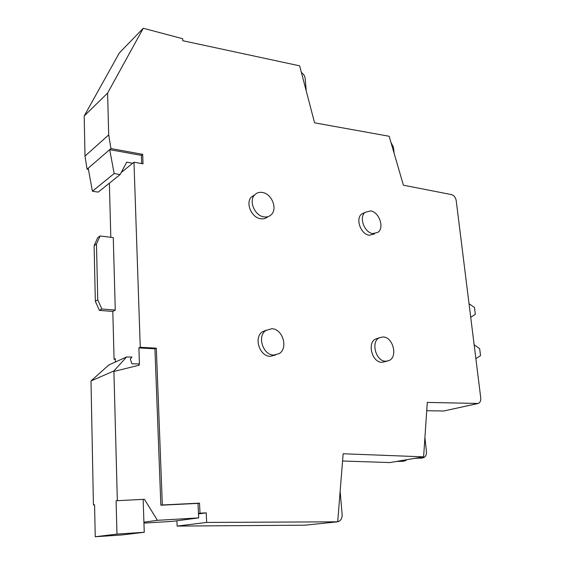 <?xml version="1.0" encoding="UTF-8"?>
<svg xmlns="http://www.w3.org/2000/svg" width="565" height="565" viewBox="0 0 565 565"><rect width="100%" height="100%" fill="white"/><g stroke="black" fill="none" stroke-linecap="round" stroke-linejoin="round"><path stroke-width="0.85" d="M143.157 499.531L144.252 532.287L116.969 534.095L116.093 500.745L144.449 499.305L116.093 500.745M116.969 534.095L95.231 536.75L121.772 534.97L144.252 532.287M139.315 365.152L138.559 363.916L138.926 363.754L139.315 365.152L113.904 371.452L113.784 371.036L126.595 356.96L108.819 364.976L91 380.937L93.423 504.955L94.567 504.743L95.231 536.75M126.595 356.96L131.984 357.052L130.317 358.853L131.871 363.832L138.559 363.916M113.784 371.036L91 380.937M394.123 153.299L393.473 147.281L390.938 142.352M306.237 90.965L305.185 78.535C304.846 76 303.589 73.994 301.413 72.532M141.681 163.575L141.384 155.382L109.695 149.633L114.158 173.561L92.406 191.224L98.211 192.114L120.133 174.557L126.68 162.197L132.697 163.257L121.256 172.445M114.158 173.561L120.133 174.557M117.343 500.512L113.904 371.452M93.423 504.955L94.574 504.905M138.926 363.754L139.421 363.775L138.891 347.92L154.93 348.803L160.856 505.209L197.99 503.387L198.682 517.893L157.416 520.323L143.913 522.18M157.416 520.323L144.449 499.305M143.941 523.091L172.311 521.382L198.682 517.893M469.035 303.73L474.473 307.466L475.334 314.317L470.723 317.297M475.864 358.634L480.533 355.66L479.65 348.647L474.141 344.756M383.176 336.952C393.127 337.086 398.057 356.939 388.988 360.597L385.605 361.247C375.782 361.339 370.576 341.705 379.334 337.75L383.176 336.952M271.864 328.717C282.79 328.929 288.482 348.259 279.159 353.648L273.707 355.088C263.029 355.138 256.948 336.309 265.734 330.504L271.864 328.717M370.576 210.922C379.15 211.903 384.631 227.723 377.964 232.321L372.844 233.585C364.383 232.794 358.683 217.13 365.103 212.341L370.576 210.922M262.337 192.446C271.49 193.569 277.69 208.323 271.56 214.382C269.597 216.459 267.09 217.299 264.046 216.889C255.076 215.978 248.614 201.536 254.37 195.264C256.411 192.898 259.067 191.959 262.337 192.446M110.938 148.553L108.706 134.887L107.583 93.112L143.256 28.25L182.693 38.71L182.792 40.715L299.655 65.83L314.578 122.824L389.165 136.264L403.403 185.193L451.689 194.635C454.105 195.504 455.609 197.503 456.209 200.617L480.744 397.852C480.97 400.79 480.13 402.661 478.216 403.466L427.295 402.414L423.609 456.852L343.153 453.759L337.693 521.82L206.663 522.434L206.19 512.851L200.003 513.197L199.523 503.147L162.325 504.969L156.328 348.181L140.261 347.291L133.983 162.219L143.03 163.815L142.684 154.337L110.938 148.553L88.211 168.215L92.406 191.224M115.267 310.072L101.82 309.013L97.745 299.846L96.474 244.038L100.083 235.958L113.275 237.611L115.267 310.072L112.802 311.428L114.081 359.262L115.345 359.319M114.081 359.262L115.331 358.69L115.415 362.003M340.151 491.225L342.129 514.588C342.192 518.578 340.716 520.972 337.701 521.785M200.003 513.197L198.47 513.416M199.523 503.147L197.99 503.387M162.325 504.969L160.856 505.209M156.328 348.181L154.93 348.803M140.261 347.291L138.891 347.92M133.983 162.219L132.697 163.257M142.684 154.337L141.384 155.382M386.983 361.197L381.884 362.363C372.074 362.455 366.911 342.92 375.654 338.972L378.684 338.153M275.452 355.025L270.232 356.324C259.582 356.381 253.537 337.651 262.301 331.867L266.179 330.186M374.425 233.966L369.305 235.231C360.858 234.461 355.194 218.867 361.607 214.086L364.792 212.631M267.81 216.699C265.889 218.45 263.537 219.135 260.748 218.761C251.806 217.871 245.372 203.492 251.121 197.234L254.907 194.664M143.256 28.25L119.342 52.941L84.192 115.987L84.997 156.109L87.067 169.203L88.43 169.429M107.583 93.112L84.192 115.987M108.706 134.887L84.997 156.109M88.211 168.215L87.067 169.203M100.083 235.958L97.717 237.646L94.115 245.69L95.337 301.265L99.398 310.39L112.802 311.428M96.474 244.038L94.115 245.69M97.745 299.846L95.337 301.265M101.82 309.013L99.398 310.39M109.37 183.18L110.818 237.3M206.19 512.851L198.492 513.924M176.909 520.775L177.128 526.079L304.881 525.182L337.693 521.82M206.663 522.434L177.128 526.079M477.46 403.594L443.751 411.002L477.736 403.572M406.92 459.67L404.95 460.913L402.111 461.33L404.547 460.984M404.088 460.998L398.339 461.132L396.369 461.471L402.111 461.33M416.553 458.031L414.491 458.385L416.553 458.031M398.339 461.132L414.491 458.385L422.811 457.897M396.369 461.464L398.339 461.125M424.915 437.543L426.441 451.605C426.61 454.938 425.537 457.014 423.213 457.827L420.275 458.264M422.345 457.911L416.652 458.031L423.609 456.852M426.73 410.713L443.751 411.002M342.574 461.005L389.949 462.573L396.461 461.464M379.334 337.75L375.654 338.972M265.734 330.504L262.301 331.867M365.103 212.341L361.607 214.086M254.37 195.264L251.121 197.234"/></g></svg>
